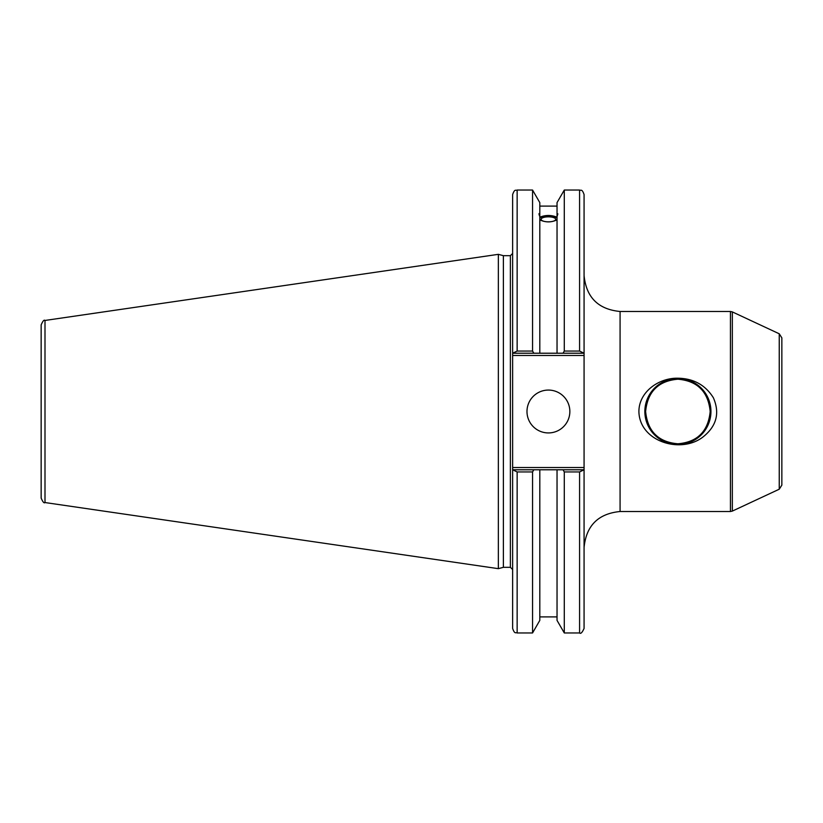 <?xml version="1.0" encoding="UTF-8"?>
<svg xmlns="http://www.w3.org/2000/svg" width="823" height="823" viewBox="0 0 823 823"><rect width="100%" height="100%" fill="white"/><g stroke="black" fill="none" stroke-linecap="round" stroke-linejoin="round"><path stroke-width="1.23" d="M645.613 411.5C647.598 431.355 658.369 442.116 677.905 443.792C697.431 442.116 708.202 431.355 710.187 411.5C708.202 391.645 697.431 380.884 677.905 379.208C658.369 380.884 647.598 391.645 645.613 411.5A32.292 32.292 0 0 1 694.046 383.539A32.292 32.292 0 0 1 694.046 439.461A32.292 32.292 0 0 1 645.613 411.5M644.851 411.5A33.054 33.054 0 0 0 694.427 440.12A33.054 33.054 0 0 0 694.427 382.88A33.054 33.054 0 0 0 644.851 411.5M638.905 411.5C638.915 391.861 658.884 377.757 677.905 378.21C693.501 378.467 705.321 384.979 713.366 397.735C719.847 412.714 716.751 425.501 704.066 436.108C682.113 454.718 639.358 441.961 638.905 411.5M781.85 411.5L781.85 337.862L779.247 333.788L779.247 489.212L781.85 485.138L781.85 411.5M584.073 353.221L584.073 194.547C581.933 188.395 580.904 190.905 579.577 190.041L579.577 351.061L584.073 353.221L584.073 467.526L512.636 467.526L512.636 628.453C514.776 634.605 515.805 632.095 517.142 632.959L517.142 471.939L512.636 469.779M584.073 469.779L579.577 471.939L579.577 632.959C580.709 634.08 582.211 632.578 584.073 628.453L584.073 467.526M583.425 469.779L563.035 469.779L564.29 471.939L564.29 632.959L579.577 632.959M563.035 469.779L557.037 469.779L557.037 620.398L564.29 632.959M541.123 219.34A7.294 2.5 180 0 1 548.427 216.84A7.294 2.5 180 0 1 555.72 219.34A7.294 2.5 180 0 1 548.427 221.829A7.294 2.5 180 0 1 541.123 219.34M557.871 213.846L557.037 216.562L557.037 213.908L557.871 213.846M557.037 219.854C551.297 222.56 545.546 222.56 539.806 219.854M539.806 216.562C538.726 213.877 538.726 212.992 539.806 213.908L539.806 353.221L583.425 353.221M538.972 213.846L539.806 213.908L539.806 202.602L532.553 190.041L532.553 351.061L517.142 351.061L517.142 190.041C515.805 190.905 514.776 188.395 512.636 194.547L512.636 355.474L584.073 355.474M539.806 217.2C545.546 214.906 551.297 214.906 557.037 217.2M557.037 218.013A9.454 3.23 0 0 0 548.427 216.11A9.454 3.23 0 0 0 539.806 218.013M557.037 216.562L557.037 353.221M557.037 213.908L557.037 202.602L564.29 190.041L564.29 351.061L563.035 353.221M512.636 467.526L512.636 355.474M503.388 567.314L503.388 255.686L510.383 255.686L510.383 567.314L503.388 567.314L498.347 568.662L44.998 502.544L44.998 320.456C44.103 319.519 42.827 321.001 41.15 324.9L41.15 498.1C42.827 501.999 44.103 503.481 44.998 502.544M564.29 351.061L579.577 351.061L564.29 351.061M557.037 469.779L513.285 469.779M517.142 471.939L532.553 471.939L533.808 469.779M532.553 471.939L532.553 632.959L517.142 632.959M512.636 353.221L517.142 351.061M41.15 347.203L41.15 324.9M44.998 320.456L498.347 254.338L498.347 568.662M513.285 353.221L539.806 353.221M564.29 471.939L579.577 471.939M533.808 353.221L532.553 351.061M526.987 411.5A21.429 21.429 0 0 1 559.136 392.941A21.429 21.429 0 0 1 559.136 430.059A21.429 21.429 0 0 1 526.987 411.5M539.806 469.779L539.806 620.398L532.553 632.959M732.336 411.5L732.336 311.907L730.433 311.485L730.433 511.515L732.336 511.093L732.336 411.5M730.433 511.515L620.079 511.515L620.079 311.485L730.433 311.485M779.247 333.788L732.336 311.907M779.247 489.212L732.336 511.093M620.079 511.515C598.208 513.645 586.213 525.64 584.073 547.511M620.079 311.485C598.208 309.355 586.213 297.35 584.073 275.489M510.383 567.314L512.636 569.567M510.383 255.686L512.636 253.433M517.142 190.041L532.553 190.041M564.29 190.041L579.577 190.041M539.806 206.1L557.037 206.1M539.806 616.9L557.037 616.9M503.388 255.686L498.347 254.338"/></g></svg>
